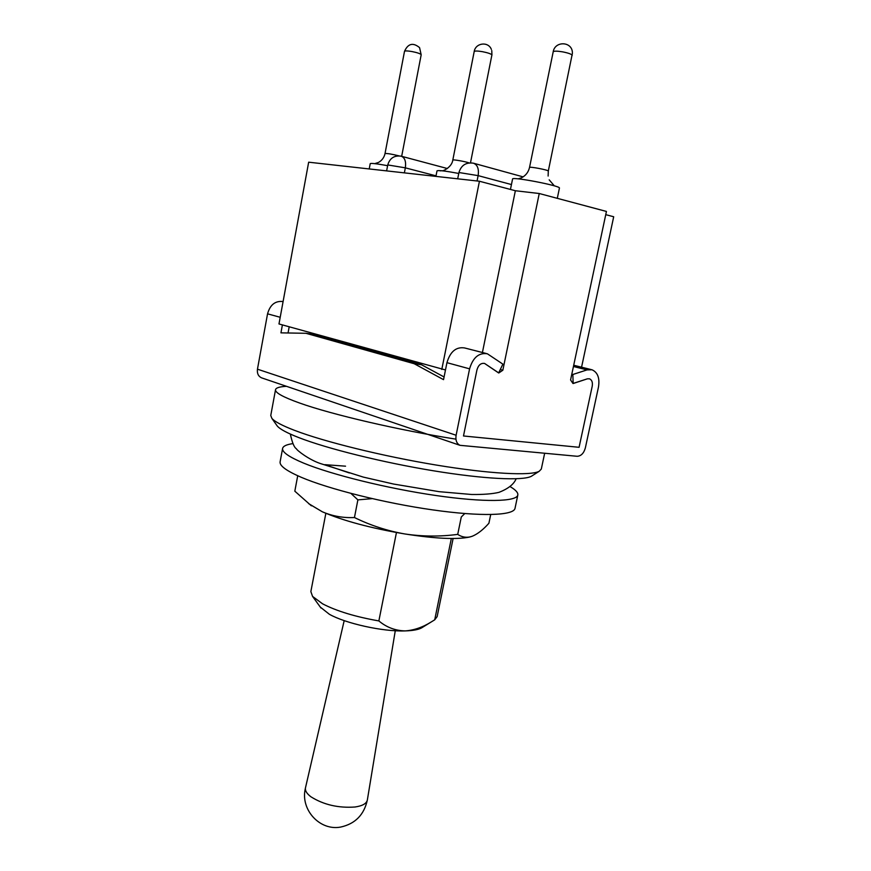 <?xml version="1.0" encoding="UTF-8"?>
<svg xmlns="http://www.w3.org/2000/svg" width="871" height="871" viewBox="0 0 871 871"><rect width="100%" height="100%" fill="white"/><g stroke="black" fill="none" stroke-linecap="round" stroke-linejoin="round"><path stroke-width="1.31" d="M532.421 475.61L531.321 476.306C522.72 480.912 484.015 479.104 433.235 470.754C382.511 462.425 327.158 448.652 298.916 437.645C287.18 433.061 279.95 429.185 277.25 426.006L276.499 424.928M455.936 439.147C399.571 430.361 331.535 414.509 299.613 403.033C283.021 397.1 274.996 392.647 275.53 389.675L270.761 415.511L271.894 418.396C274.659 421.618 282.193 425.603 294.507 430.35C324.132 441.728 382.641 456.197 436.208 465.049C489.829 473.922 530.428 475.98 539.171 471.309L541.305 469.077L544.647 453.312M275.53 389.675C275.987 387.813 279.635 386.691 286.472 386.31M367.355 799.97C366.604 803.563 362.488 805.904 355.03 807.003C338.373 808.179 323.696 804.782 310.991 796.834C306.734 793.623 304.904 790.585 305.503 787.722L305.253 788.886C300.43 809.878 319.929 831.076 340.648 827.069C355.183 823.868 364.089 814.831 367.355 799.97L395.271 630.735M422.468 627.349L421.575 627.904C418.265 629.679 412.789 630.68 405.146 630.909C383.011 631.769 345.656 623.527 329.358 614.262L320.321 607.12M325.852 513.313L310.86 591.594L312.558 596.406L322.575 603.821C336.62 611.104 355.379 616.799 378.863 620.925L396.447 532.529M421.575 627.904L434.716 619.814L437.144 616.592L453.116 538.507M431.472 621.807C422.849 627.251 414.073 630.288 405.146 630.909C395.26 630.658 386.495 627.338 378.863 620.925M434.716 619.814L451.33 538.507M471.331 536.569L469.371 537.091C456.687 539.693 435.184 538.659 404.863 533.967C370.534 528.12 343 520.716 322.281 511.767L308.889 503.808M311.361 505.811L294.823 491.179L297.719 475.751M308.628 503.601L322.281 511.767C332.384 516.133 343.109 518.06 354.453 517.537C370.556 525.431 387.366 530.907 404.863 533.967C422.489 536.59 440.105 536.721 457.721 534.38C461.456 536.884 465.473 537.755 469.763 536.971L472.289 536.242C477.656 534.01 483.187 529.677 488.903 523.253L490.711 514.576M457.721 534.38L461.282 516.993L464.787 513.552M354.453 517.537L357.883 499.878L350.937 493.422M372.189 498.637L357.883 499.878M510.112 486.617C515.643 489.872 518.212 492.659 517.82 495L515.022 508.326C513.857 515.588 481.249 516.797 432.865 509.916C384.568 503.09 328.65 489.067 300.996 477.188C286.396 470.852 279.428 465.724 280.114 461.815L282.607 448.423C283.129 446.115 286.57 444.515 292.928 443.611M517.82 495C516.753 501.805 484.189 502.545 435.772 495.49C387.453 488.479 331.416 474.619 303.652 463.122C288.987 456.992 281.964 452.093 282.607 448.423M349.38 472.964L324.85 464.668L345.537 466.181M463.492 435.979L476.949 369.881C478.386 365.025 480.944 362.88 484.592 363.447L498.822 372.973L502.85 370.208L539.247 193.514L606.434 211.446L570.581 379.952L572.966 383.48L587.326 378.841L573.151 383.512L572.857 374.486L587.054 369.892L591.997 369.772C597.735 372.353 599.89 378.123 598.464 387.094L585.356 447.912C583.81 453.301 581.077 456.088 577.157 456.284L459.986 445.321C456.654 443.6 455.37 440.247 456.11 435.25L469.578 368.836C472.942 357.535 478.876 352.515 487.357 353.778L502.883 364.132L498.626 372.951L484.592 363.447C480.944 362.88 478.386 365.025 476.949 369.881L463.492 435.979L579.084 447.302L592.226 386.212C592.824 382.38 591.91 379.908 589.471 378.798L587.326 378.841L589.471 378.798C591.91 379.908 592.824 382.38 592.226 386.212L579.084 447.302L463.492 435.979M500.281 369.522L502.85 370.208M482.414 352.515L515.36 190.738L539.247 193.514M441.793 369.446L479.442 181.244L308.661 162.191L278.981 323.958L445.484 369.957M479.442 181.244L515.36 190.738M605.748 214.658L613.696 216.759L581.567 367.192M510.45 189.443L512.573 179.012C511.68 176.41 560.314 185.741 559.432 188.016L559.411 188.125M435.925 176.388L437.002 170.858C438.385 170.117 445.636 170.988 458.756 173.46M369.217 168.941L370.219 163.661C371.122 163.051 376.925 163.726 387.617 165.686M280.201 317.284L267.549 313.832L257.457 369.184L456.11 435.25M267.549 313.832C270.119 304.719 275.301 300.637 283.086 301.562M261.986 377.981L261.431 377.796C258.273 376.228 256.945 373.354 257.457 369.184M486.301 353.506L464.559 347.943C456.099 346.68 450.231 351.59 446.943 362.674L443.535 379.647L414.215 363.73L421.488 364.742L312.983 334.344L305.961 333.299L280.941 332.853L282.4 324.916M444.079 376.958L421.488 364.742M414.215 363.73L305.961 333.299M288.051 332.983L289.194 326.81M571.801 374.214L572.857 374.486M457.689 178.816L458.941 172.523C461.173 165.294 465.974 162.18 473.334 163.171C477.482 164.684 479.083 168.843 478.135 175.626L511.451 184.554M458.941 172.523L478.135 175.626L477.068 180.972M523.133 176.878L473.857 163.313M404.373 172.861L405.342 167.842L387.758 164.935C389.794 158.174 394.247 155.256 401.117 156.17C404.808 157.542 406.213 161.429 405.342 167.842L436.033 175.844M572.16 55.45L572.193 55.309C571.583 54.154 568.382 52.989 562.568 51.846C557.015 50.943 553.891 50.932 553.194 51.814L553.183 51.901M529.535 167.526L529.524 167.472C529.241 166.317 548.523 169.997 548.295 171.054L548.284 171.13M470.492 162.833L491.908 54.917C491.026 53.828 487.869 52.75 482.425 51.672C477.504 50.856 474.76 50.823 474.194 51.552C475.49 42.842 488.261 41.187 491.331 49.342M452.833 160.166L452.8 160.068C452.495 159.262 465.223 161.473 469.164 162.91M411.809 51.52C407.41 50.779 404.971 50.725 404.503 51.345C408.031 43.517 413.061 42.276 419.572 47.633L421.129 54.579C420.04 53.545 416.937 52.532 411.809 51.52M404.503 51.345L385.026 153.546C387.181 153.318 391.852 154.102 399.027 155.876M446.943 362.674L469.578 368.836M573.445 366.506L587.054 369.892M277.25 426.006L271.894 418.396M344.187 620.62L305.503 787.722M320.942 607.98L312.558 596.406M531.321 476.306L539.171 471.309M516.122 478.789C513.912 484.232 508.196 488.762 498.952 492.355C492.442 493.911 483.372 494.619 471.744 494.499L439.082 491.669L393.54 484.036L363.403 477.123L320.049 463.426C308.661 459.54 296.663 450.155 296.434 448.794C294.18 447.487 292.155 442.588 290.359 434.085M401.542 156.29L447.389 168.539M386.615 170.879L387.758 164.935M572.378 52.576C572.149 41.362 554.936 40.687 553.194 51.814L529.524 167.472C528.392 172.208 525.714 175.648 521.479 177.804L518.136 178.86M548.131 176.051L548.295 171.097L572.399 53.316M557.298 198.338L559.432 188.071M554.337 185.861L549.198 179.84M440.105 170.836L442.337 170.727C441.347 171.696 451.766 167.951 452.8 160.068L474.194 51.552M491.93 55.069L491.767 50.551M401.673 156.323L421.183 54.786M385.026 153.546C384.133 157.564 381.923 160.547 378.417 162.474L374.737 163.65M261.431 377.796L459.986 445.321M573.706 365.254L591.202 369.576"/></g></svg>
